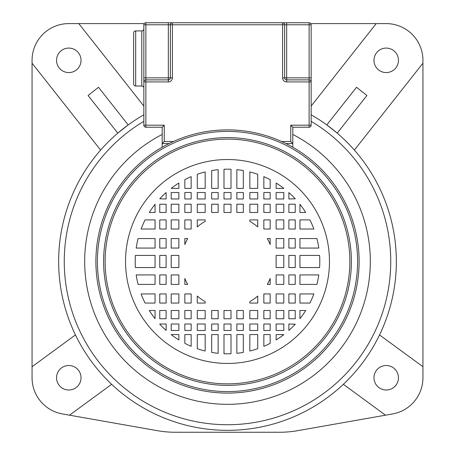 <?xml version="1.0" encoding="UTF-8"?>
<svg xmlns="http://www.w3.org/2000/svg" width="455" height="455" viewBox="0 0 455 455"><rect width="100%" height="100%" fill="white"/><g stroke="black" fill="none" stroke-linecap="round" stroke-linejoin="round"><path stroke-width="0.68" d="M354.382 150.082L422.94 63.194L422.94 377.764A36.73 36.73 0 0 1 392.591 413.936L297.507 430.697A102.022 102.022 0 0 1 279.791 432.25L175.209 432.25A102.022 102.022 0 0 1 157.493 430.697L62.409 413.936A36.73 36.73 0 0 1 32.06 377.764L32.06 366.724L75.456 334.931M111.634 384.31L69.49 415.182M68.785 390.003A12.245 12.245 0 0 0 81.03 377.758A12.245 12.245 0 0 0 68.785 365.513A12.245 12.245 0 0 0 56.545 377.758A12.245 12.245 0 0 0 68.785 390.003M32.06 366.724L32.06 60.333A36.73 36.73 0 0 1 68.785 23.603L78.795 23.603L143.843 106.043M100.618 150.082L32.06 63.194M98.496 87.275L88.082 95.493L117.788 133.139L128.196 124.926L98.496 87.275M68.785 72.572A12.245 12.245 0 0 0 81.03 60.333A12.245 12.245 0 0 0 68.785 48.088A12.245 12.245 0 0 0 56.545 60.333A12.245 12.245 0 0 0 68.785 72.572M78.795 23.603L144.224 23.603M310.776 23.603L376.205 23.603L311.157 106.043M311.157 114.819A168.85 168.85 0 0 1 227.5 430.339A168.85 168.85 0 0 1 143.843 114.819M337.212 133.139L326.804 124.926L356.504 87.275L366.918 95.493L337.212 133.139M422.94 63.194L422.94 60.333A36.73 36.73 0 0 0 386.215 23.603L376.205 23.603M386.215 48.088A12.245 12.245 0 0 0 373.97 60.333A12.245 12.245 0 0 0 386.215 72.572A12.245 12.245 0 0 0 398.455 60.333A12.245 12.245 0 0 0 386.215 48.088M379.544 334.931L422.94 366.724M385.51 415.182L343.366 384.31M386.215 365.513A12.245 12.245 0 0 0 373.97 377.758A12.245 12.245 0 0 0 386.215 390.003A12.245 12.245 0 0 0 398.455 377.758A12.245 12.245 0 0 0 386.215 365.513M311.157 121.314A163.237 163.237 0 0 1 227.5 424.725A163.237 163.237 0 0 1 143.843 121.314M292.798 134.452A142.836 142.836 0 0 1 227.5 404.319A142.836 142.836 0 0 1 162.202 134.452M285.911 143.547L292.798 143.547L292.798 147.215M162.202 147.215L162.202 143.547L169.089 143.547M276.128 339.93A92.297 92.297 0 0 0 283.801 334.624L276.128 334.567L276.128 339.93M263.843 346.323A92.297 92.297 0 0 0 270.168 343.326L270.168 334.567L263.843 334.567L263.843 346.323M249.829 351.038A92.297 92.297 0 0 0 257.729 348.689L257.729 334.567L249.829 334.567L249.829 351.038M236.845 353.308A92.297 92.297 0 0 0 243.317 352.415L243.317 334.567L236.845 334.567L236.845 353.308M227.5 353.78A92.297 92.297 0 0 0 231.009 353.717L231.009 334.567L223.991 334.567L223.991 353.717A92.297 92.297 0 0 0 227.5 353.78M283.801 188.41L283.801 188.353A92.297 92.297 0 0 0 276.128 183.041L276.128 188.41L283.801 188.41M270.168 188.41L270.168 179.645A92.297 92.297 0 0 0 263.843 176.648L263.843 188.41L270.168 188.41M257.729 188.41L257.729 174.282A92.297 92.297 0 0 0 249.829 171.933L249.829 188.41L257.729 188.41M243.317 188.41L243.317 170.557A92.297 92.297 0 0 0 236.845 169.664L236.845 188.41L243.317 188.41M231.009 188.41L231.009 169.26A92.297 92.297 0 0 0 223.991 169.26L223.991 188.41L231.009 188.41M218.155 188.41L218.155 169.664A92.297 92.297 0 0 0 211.683 170.557L211.683 188.41L218.155 188.41M205.171 188.41L205.171 171.933A92.297 92.297 0 0 0 197.271 174.282L197.271 188.41L205.171 188.41M191.157 188.41L191.157 176.648A92.297 92.297 0 0 0 184.832 179.645L184.832 188.41L191.157 188.41M178.872 188.41L178.872 183.041A92.297 92.297 0 0 0 171.199 188.353L178.872 188.41M166.12 198.971L166.12 192.562A92.297 92.297 0 0 0 159.762 198.795L166.12 198.971M171.199 192.505L171.199 198.971L178.872 198.971L178.872 192.505L171.199 192.505M184.832 192.505L184.832 198.971L191.157 198.971L191.157 192.505L184.832 192.505M197.271 192.505L197.271 198.971L205.171 198.971L205.171 192.505L197.271 192.505M211.683 192.505L211.683 198.971L218.155 198.971L218.155 192.505L211.683 192.505M223.991 192.505L223.991 198.971L231.009 198.971L231.009 192.505L223.991 192.505M236.845 192.505L236.845 198.971L243.317 198.971L243.317 192.505L236.845 192.505M249.829 192.505L249.829 198.971L257.729 198.971L257.729 192.505L249.829 192.505M263.843 192.505L263.843 198.971L270.168 198.971L270.168 192.505L263.843 192.505M276.128 192.505L276.128 198.971L283.801 198.971L283.801 192.505L276.128 192.505M288.88 192.562L288.88 198.971L295.238 198.795A92.297 92.297 0 0 0 288.88 192.562M178.872 248.06L178.872 238.562L171.199 238.562L171.199 248.06L178.872 248.06M166.12 248.06L166.12 238.562L159.762 238.562L159.762 248.06L166.12 248.06M155.064 248.06L155.064 238.562L138.098 238.562A92.297 92.297 0 0 0 136.187 248.06L155.064 248.06M187.722 238.562L184.832 238.562L184.832 244.54A45.909 45.909 0 0 1 187.722 238.562M205.171 221.375L205.171 219.901L197.271 219.901L197.271 226.937A45.909 45.909 0 0 1 205.171 221.375M191.157 229.03L191.157 219.901L184.832 219.901L184.832 229.03L191.157 229.03M178.872 229.03L178.872 219.901L171.199 219.901L171.199 229.03L178.872 229.03M166.12 229.03L166.12 219.901L159.762 219.901L159.762 229.03L166.12 229.03M155.064 229.03L155.064 219.901L145.105 219.901A92.297 92.297 0 0 0 141.101 229.03L155.064 229.03M155.064 212.479L155.064 204.289A92.297 92.297 0 0 0 149.291 212.479L155.064 212.479M159.762 204.221L159.762 212.479L166.12 212.479L166.12 204.221L159.762 204.221M171.199 204.221L171.199 212.479L178.872 212.479L178.872 204.221L171.199 204.221M184.832 204.221L184.832 212.479L191.157 212.479L191.157 204.221L184.832 204.221M197.271 204.221L197.271 212.479L205.171 212.479L205.171 204.221L197.271 204.221M211.683 204.221L211.683 212.479L218.155 212.479L218.155 204.221L211.683 204.221M223.991 204.221L223.991 212.479L231.009 212.479L231.009 204.221L223.991 204.221M236.845 204.221L236.845 212.479L243.317 212.479L243.317 204.221L236.845 204.221M249.829 204.221L249.829 212.479L257.729 212.479L257.729 204.221L249.829 204.221M263.843 204.221L263.843 212.479L270.168 212.479L270.168 204.221L263.843 204.221M276.128 204.221L276.128 212.479L283.801 212.479L283.801 204.221L276.128 204.221M288.88 204.221L288.88 212.479L295.238 212.479L295.238 204.221L288.88 204.221M299.936 204.289L299.936 212.479L305.709 212.479A92.297 92.297 0 0 0 299.936 204.289M257.729 226.937L257.729 219.901L249.829 219.901L249.829 221.375A45.909 45.909 0 0 1 257.729 226.937M263.843 219.901L263.843 229.03L270.168 229.03L270.168 219.901L263.843 219.901M276.128 219.901L276.128 229.03L283.801 229.03L283.801 219.901L276.128 219.901M288.88 219.901L288.88 229.03L295.238 229.03L295.238 219.901L288.88 219.901M299.936 219.901L299.936 229.03L313.899 229.03A92.297 92.297 0 0 0 309.895 219.901L299.936 219.901M270.168 244.54L270.168 238.562L267.278 238.562A45.909 45.909 0 0 1 270.168 244.54M276.128 238.562L276.128 248.06L283.801 248.06L283.801 238.562L276.128 238.562M288.88 238.562L288.88 248.06L295.238 248.06L295.238 238.562L288.88 238.562M299.936 238.562L299.936 248.06L318.813 248.06A92.297 92.297 0 0 0 316.902 238.562L299.936 238.562M276.128 255.426L276.128 267.546L283.801 267.546L283.801 255.426L276.128 255.426M288.88 255.426L288.88 267.546L295.238 267.546L295.238 255.426L288.88 255.426M299.936 255.426L299.936 267.546L319.598 267.546A92.297 92.297 0 0 0 319.598 255.426L299.936 255.426M276.128 274.917L276.128 284.409L283.801 284.409L283.801 274.917L276.128 274.917M288.88 274.917L288.88 284.409L295.238 284.409L295.238 274.917L288.88 274.917M299.936 274.917L299.936 284.409L316.902 284.409A92.297 92.297 0 0 0 318.813 274.917L299.936 274.917M267.278 284.409L270.168 284.409L270.168 278.437A45.909 45.909 0 0 1 267.278 284.409M249.829 301.602L249.829 303.07L257.729 303.07L257.729 296.04A45.909 45.909 0 0 1 249.829 301.602M263.843 293.941L263.843 303.07L270.168 303.07L270.168 293.941L263.843 293.941M276.128 293.941L276.128 303.07L283.801 303.07L283.801 293.941L276.128 293.941M288.88 293.941L288.88 303.07L295.238 303.07L295.238 293.941L288.88 293.941M299.936 293.941L299.936 303.07L309.895 303.07A92.297 92.297 0 0 0 313.899 293.941L299.936 293.941M299.936 310.492L299.936 318.688A92.297 92.297 0 0 0 305.709 310.492L299.936 310.492M295.238 318.756L295.238 310.492L288.88 310.492L288.88 318.756L295.238 318.756M283.801 318.756L283.801 310.492L276.128 310.492L276.128 318.756L283.801 318.756M270.168 318.756L270.168 310.492L263.843 310.492L263.843 318.756L270.168 318.756M257.729 318.756L257.729 310.492L249.829 310.492L249.829 318.756L257.729 318.756M243.317 318.756L243.317 310.492L236.845 310.492L236.845 318.756L243.317 318.756M231.009 318.756L231.009 310.492L223.991 310.492L223.991 318.756L231.009 318.756M218.155 318.756L218.155 310.492L211.683 310.492L211.683 318.756L218.155 318.756M205.171 318.756L205.171 310.492L197.271 310.492L197.271 318.756L205.171 318.756M191.157 318.756L191.157 310.492L184.832 310.492L184.832 318.756L191.157 318.756M178.872 318.756L178.872 310.492L171.199 310.492L171.199 318.756L178.872 318.756M166.12 318.756L166.12 310.492L159.762 310.492L159.762 318.756L166.12 318.756M155.064 318.688L155.064 310.492L149.291 310.492A92.297 92.297 0 0 0 155.064 318.688M197.271 296.04L197.271 303.07L205.171 303.07L205.171 301.602A45.909 45.909 0 0 1 197.271 296.04M191.157 303.07L191.157 293.941L184.832 293.941L184.832 303.07L191.157 303.07M178.872 303.07L178.872 293.941L171.199 293.941L171.199 303.07L178.872 303.07M166.12 303.07L166.12 293.941L159.762 293.941L159.762 303.07L166.12 303.07M155.064 303.07L155.064 293.941L141.101 293.941A92.297 92.297 0 0 0 145.105 303.07L155.064 303.07M184.832 278.437L184.832 284.409L187.722 284.409A45.909 45.909 0 0 1 184.832 278.437M178.872 284.409L178.872 274.917L171.199 274.917L171.199 284.409L178.872 284.409M166.12 284.409L166.12 274.917L159.762 274.917L159.762 284.409L166.12 284.409M155.064 284.409L155.064 274.917L136.187 274.917A92.297 92.297 0 0 0 138.098 284.409L155.064 284.409M135.402 255.426A92.297 92.297 0 0 0 135.402 267.546L155.064 267.546L155.064 255.426L135.402 255.426M159.762 255.426L159.762 267.546L166.12 267.546L166.12 255.426L159.762 255.426M171.199 255.426L171.199 267.546L178.872 267.546L178.872 255.426L171.199 255.426M295.238 324.176L288.88 324.005L288.88 330.415A92.297 92.297 0 0 0 295.238 324.176M283.801 330.466L283.801 324.005L276.128 324.005L276.128 330.466L283.801 330.466M270.168 330.466L270.168 324.005L263.843 324.005L263.843 330.466L270.168 330.466M257.729 330.466L257.729 324.005L249.829 324.005L249.829 330.466L257.729 330.466M243.317 330.466L243.317 324.005L236.845 324.005L236.845 330.466L243.317 330.466M231.009 330.466L231.009 324.005L223.991 324.005L223.991 330.466L231.009 330.466M218.155 330.466L218.155 324.005L211.683 324.005L211.683 330.466L218.155 330.466M205.171 330.466L205.171 324.005L197.271 324.005L197.271 330.466L205.171 330.466M191.157 330.466L191.157 324.005L184.832 324.005L184.832 330.466L191.157 330.466M178.872 330.466L178.872 324.005L171.199 324.005L171.199 330.466L178.872 330.466M159.762 324.005L159.762 324.176A92.297 92.297 0 0 0 166.12 330.415L166.12 324.005L159.762 324.005M171.199 334.567L171.199 334.624A92.297 92.297 0 0 0 178.872 339.93L178.872 334.567L171.199 334.567M184.832 334.567L184.832 343.326A92.297 92.297 0 0 0 191.157 346.323L191.157 334.567L184.832 334.567M197.271 334.567L197.271 348.689A92.297 92.297 0 0 0 205.171 351.038L205.171 334.567L197.271 334.567M211.683 334.567L211.683 352.415A92.297 92.297 0 0 0 218.155 353.308L218.155 334.567L211.683 334.567M359.109 261.488A131.609 131.609 0 0 1 227.5 393.097A131.609 131.609 0 0 1 95.891 261.488A131.609 131.609 0 0 1 227.5 129.874A131.609 131.609 0 0 1 359.109 261.488A131.609 131.609 0 0 1 227.5 393.097A131.609 131.609 0 0 1 95.891 261.488A131.609 131.609 0 0 1 227.5 129.874A131.609 131.609 0 0 1 359.109 261.488M105.133 261.488A122.367 122.367 0 0 0 227.5 383.855A122.367 122.367 0 0 0 349.867 261.488A122.367 122.367 0 0 1 227.5 383.855A122.367 122.367 0 0 1 105.133 261.488A122.367 122.367 0 0 1 227.5 139.116A122.367 122.367 0 0 1 349.867 261.488A122.367 122.367 0 0 1 227.5 383.855A122.367 122.367 0 0 1 105.133 261.488A122.367 122.367 0 0 0 227.5 383.855A122.367 122.367 0 0 0 349.867 261.488A122.367 122.367 0 0 0 227.5 139.116A122.367 122.367 0 0 0 105.133 261.488M135.675 30.912L135.675 86.006A2.042 2.042 0 0 1 133.639 83.965L133.639 32.953A2.042 2.042 0 0 1 135.675 30.912L141.801 30.912A2.042 2.042 0 0 0 143.843 28.87M135.675 86.006L141.801 86.006A2.042 2.042 0 0 1 143.843 88.048M309.121 79.881A2.042 2.042 0 0 1 311.157 81.923A2.042 2.042 0 0 0 309.121 79.881L309.121 81.923L311.157 81.923L311.157 125.182L309.121 125.182L309.121 127.224L292.798 127.224L292.798 143.547L290.756 141.505L290.756 125.182L309.121 125.182L309.121 81.923L286.673 81.923L286.673 79.881L309.121 79.881L309.121 24.792L286.673 24.792L286.673 77.845L311.157 77.845L311.157 81.923L311.157 24.792A2.042 2.042 0 0 0 309.121 22.75L282.595 22.75L286.673 22.75L286.673 24.792L284.631 24.792L284.631 77.845L286.673 77.845L286.673 79.881A2.042 2.042 0 0 1 284.631 77.845A2.042 2.042 0 0 0 286.673 79.881A2.042 2.042 0 0 1 284.631 77.845L282.595 77.845A4.084 4.084 0 0 0 286.673 81.923M164.244 141.505L162.202 143.547L162.202 127.224L145.879 127.224L145.879 125.182L164.244 125.182L164.244 141.505L173.406 141.505M143.843 77.845L143.843 81.923L145.879 81.923L145.879 79.881L168.327 79.881L168.327 81.923L145.879 81.923L145.879 125.182L143.843 125.182A2.042 2.042 0 0 0 145.879 127.224A2.042 2.042 0 0 1 143.843 125.182L143.843 81.923A2.042 2.042 0 0 1 145.879 79.881L145.879 77.845L143.843 77.845L143.843 24.792A2.042 2.042 0 0 1 145.879 22.75L172.405 22.75L168.327 22.75L168.327 24.792L145.879 24.792L145.879 77.845L168.327 77.845L168.327 24.792L170.369 24.792A2.042 2.042 0 0 1 172.405 22.75L282.595 22.75A2.042 2.042 0 0 1 284.631 24.792A2.042 2.042 0 0 0 282.595 22.75L282.595 24.792L172.405 24.792L172.405 77.845L170.369 77.845L170.369 24.792L172.405 24.792L172.405 22.75M292.798 127.224L290.756 125.182M309.121 127.224A2.042 2.042 0 0 0 311.157 125.182A2.042 2.042 0 0 1 309.121 127.224M162.202 127.224L164.244 125.182M168.327 79.881A2.042 2.042 0 0 0 170.369 77.845L168.327 77.845L168.327 79.881M97.404 261.488A130.096 130.096 0 0 0 227.5 391.584A130.096 130.096 0 0 0 357.596 261.488A130.096 130.096 0 0 0 227.5 131.393A130.096 130.096 0 0 0 97.404 261.488M103.615 261.488A123.885 123.885 0 0 1 227.5 137.603A123.885 123.885 0 0 1 351.385 261.488A123.885 123.885 0 0 1 227.5 385.374A123.885 123.885 0 0 1 103.615 261.488M125.534 261.488A101.965 101.965 0 0 1 227.5 159.523A101.965 101.965 0 0 1 329.465 261.488A101.965 101.965 0 0 1 227.5 363.448A101.965 101.965 0 0 1 125.534 261.488M141.801 86.006L141.801 30.912M282.595 77.845L282.595 24.792L284.631 24.792M168.327 81.923A4.084 4.084 0 0 0 172.405 77.845M281.594 141.505L290.756 141.505M311.157 24.792A2.042 2.042 0 0 0 309.121 22.75L309.121 24.792L311.157 24.792M143.843 24.792L145.879 24.792L145.879 22.75A2.042 2.042 0 0 0 143.843 24.792"/></g></svg>
